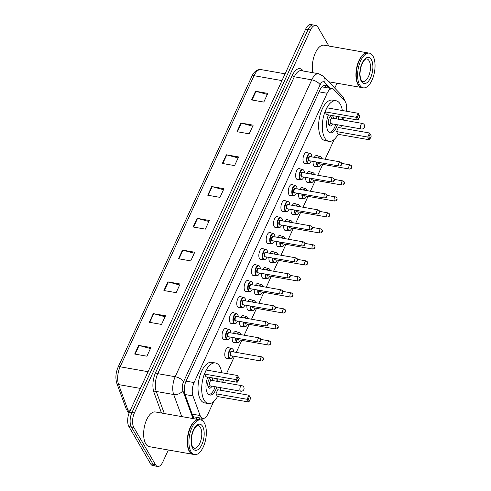 <?xml version="1.0" encoding="UTF-8"?>
<svg xmlns="http://www.w3.org/2000/svg" width="491" height="491" viewBox="0 0 491 491"><rect width="100%" height="100%" fill="white"/><g stroke="black" fill="none" stroke-linecap="round" stroke-linejoin="round"><path stroke-width="0.74" d="M224.823 339.336A5.634 2.651 -80 0 1 223.853 339.52A5.634 2.651 -80 0 1 222.705 338.594A5.634 2.651 -80 0 1 222.546 332.131A5.634 2.651 -80 0 1 225.799 328.424A5.634 2.651 -80 0 1 226.652 328.927M232.182 323.336A5.634 2.651 -80 0 1 231.212 323.52A5.634 2.651 -80 0 1 230.064 322.593A5.634 2.651 -80 0 1 229.905 316.13A5.634 2.651 -80 0 1 233.157 312.423A5.634 2.651 -80 0 1 234.011 312.927M239.54 307.335A5.634 2.651 -80 0 1 238.571 307.526A5.634 2.651 -80 0 1 237.417 306.593A5.634 2.651 -80 0 1 237.263 300.13A5.634 2.651 -80 0 1 240.516 296.423A5.634 2.651 -80 0 1 241.369 296.932M246.899 291.335A5.634 2.651 -80 0 1 245.93 291.525A5.634 2.651 -80 0 1 244.776 290.592A5.634 2.651 -80 0 1 244.622 284.129A5.634 2.651 -80 0 1 247.875 280.422A5.634 2.651 -80 0 1 248.728 280.932M254.258 275.341A5.634 2.651 -80 0 1 253.288 275.525A5.634 2.651 -80 0 1 252.135 274.598A5.634 2.651 -80 0 1 251.981 268.135A5.634 2.651 -80 0 1 255.234 264.428A5.634 2.651 -80 0 1 256.087 264.931M261.617 259.34A5.634 2.651 -80 0 1 260.647 259.524A5.634 2.651 -80 0 1 259.494 258.597A5.634 2.651 -80 0 1 259.34 252.135A5.634 2.651 -80 0 1 262.593 248.428A5.634 2.651 -80 0 1 263.446 248.931M268.976 243.34A5.634 2.651 -80 0 1 268.006 243.53A5.634 2.651 -80 0 1 266.852 242.597A5.634 2.651 -80 0 1 266.699 236.134A5.634 2.651 -80 0 1 269.952 232.427A5.634 2.651 -80 0 1 270.805 232.937M276.335 227.339A5.634 2.651 -80 0 1 275.365 227.529A5.634 2.651 -80 0 1 274.211 226.596A5.634 2.651 -80 0 1 274.052 220.134A5.634 2.651 -80 0 1 277.311 216.427A5.634 2.651 -80 0 1 278.164 216.936M283.694 211.345A5.634 2.651 -80 0 1 282.724 211.529A5.634 2.651 -80 0 1 281.57 210.602A5.634 2.651 -80 0 1 281.411 204.139A5.634 2.651 -80 0 1 284.67 200.432A5.634 2.651 -80 0 1 285.523 200.936M291.053 195.344A5.634 2.651 -80 0 1 290.083 195.528A5.634 2.651 -80 0 1 288.929 194.602A5.634 2.651 -80 0 1 288.769 188.139A5.634 2.651 -80 0 1 292.028 184.432A5.634 2.651 -80 0 1 292.882 184.935M298.411 179.344A5.634 2.651 -80 0 1 297.442 179.534A5.634 2.651 -80 0 1 296.288 178.601A5.634 2.651 -80 0 1 296.128 172.138A5.634 2.651 -80 0 1 299.387 168.431A5.634 2.651 -80 0 1 300.24 168.941M305.77 163.343A5.634 2.651 -80 0 1 304.801 163.534A5.634 2.651 -80 0 1 303.647 162.601A5.634 2.651 -80 0 1 303.487 156.138A5.634 2.651 -80 0 1 306.746 152.431A5.634 2.651 -80 0 1 307.593 152.94M249.637 310.367A5.634 2.651 -80 0 1 248.667 310.558A5.634 2.651 -80 0 1 247.513 309.625A5.634 2.651 -80 0 1 246.905 305.408M248.121 301.333A5.634 2.651 -80 0 1 250.613 299.455A5.634 2.651 -80 0 1 251.46 299.964M256.996 294.373A5.634 2.651 -80 0 1 256.026 294.557A5.634 2.651 -80 0 1 254.872 293.63A5.634 2.651 -80 0 1 254.264 289.414M255.48 285.332A5.634 2.651 -80 0 1 257.971 283.46A5.634 2.651 -80 0 1 258.818 283.964M264.354 278.372A5.634 2.651 -80 0 1 263.385 278.557A5.634 2.651 -80 0 1 262.231 277.63A5.634 2.651 -80 0 1 261.623 273.413M262.838 269.332A5.634 2.651 -80 0 1 265.33 267.46A5.634 2.651 -80 0 1 266.177 267.963M271.713 262.372A5.634 2.651 -80 0 1 270.744 262.562A5.634 2.651 -80 0 1 269.59 261.629A5.634 2.651 -80 0 1 268.982 257.413M270.197 253.338A5.634 2.651 -80 0 1 272.689 251.46A5.634 2.651 -80 0 1 273.536 251.969M242.278 326.368A5.634 2.651 -80 0 1 241.308 326.558A5.634 2.651 -80 0 1 240.154 325.625A5.634 2.651 -80 0 1 239.547 321.409M240.762 317.333A5.634 2.651 -80 0 1 243.254 315.455A5.634 2.651 -80 0 1 244.101 315.965M227.56 358.369A5.634 2.651 -80 0 1 226.59 358.553A5.634 2.651 -80 0 1 225.437 357.626A5.634 2.651 -80 0 1 225.277 351.163A5.634 2.651 -80 0 1 228.536 347.456A5.634 2.651 -80 0 1 229.383 347.959M234.919 342.368A5.634 2.651 -80 0 1 233.949 342.552A5.634 2.651 -80 0 1 232.795 341.626A5.634 2.651 -80 0 1 232.188 337.409M233.403 333.328A5.634 2.651 -80 0 1 235.895 331.456A5.634 2.651 -80 0 1 236.742 331.959M279.072 246.372A5.634 2.651 -80 0 1 278.102 246.562A5.634 2.651 -80 0 1 276.949 245.629A5.634 2.651 -80 0 1 276.341 241.412M277.556 237.337A5.634 2.651 -80 0 1 280.048 235.459A5.634 2.651 -80 0 1 280.895 235.968M286.431 230.377A5.634 2.651 -80 0 1 285.461 230.561A5.634 2.651 -80 0 1 284.307 229.635A5.634 2.651 -80 0 1 283.7 225.418M284.915 221.337A5.634 2.651 -80 0 1 287.407 219.465A5.634 2.651 -80 0 1 288.254 219.968M293.79 214.377A5.634 2.651 -80 0 1 292.814 214.561A5.634 2.651 -80 0 1 291.666 213.634A5.634 2.651 -80 0 1 291.059 209.418M292.274 205.336A5.634 2.651 -80 0 1 294.766 203.464A5.634 2.651 -80 0 1 295.613 203.968M301.149 198.376A5.634 2.651 -80 0 1 300.173 198.567A5.634 2.651 -80 0 1 299.025 197.634A5.634 2.651 -80 0 1 298.418 193.417M299.633 189.342A5.634 2.651 -80 0 1 302.125 187.464A5.634 2.651 -80 0 1 302.972 187.973M308.508 182.376A5.634 2.651 -80 0 1 307.532 182.566A5.634 2.651 -80 0 1 306.384 181.633A5.634 2.651 -80 0 1 305.776 177.417M306.985 173.341A5.634 2.651 -80 0 1 309.483 171.463A5.634 2.651 -80 0 1 310.33 171.973M315.866 166.375A5.634 2.651 -80 0 1 314.891 166.566A5.634 2.651 -80 0 1 313.743 165.639A5.634 2.651 -80 0 1 313.135 161.416M314.344 157.341A5.634 2.651 -80 0 1 316.842 155.469A5.634 2.651 -80 0 1 317.689 155.972M346.376 111.218A10.563 4.978 100 0 0 344.774 101.017L333.868 89.552A10.563 4.978 100 0 0 332.358 88.687A10.563 4.978 100 0 0 327.147 93.265L194.086 382.563A10.563 4.978 100 0 0 192.957 395.912L200.119 415.527A10.563 4.978 100 0 0 200.647 416.669A10.563 4.978 100 0 0 202.808 418.412A10.563 4.978 100 0 0 208.018 413.833L213.628 401.638M193.104 416.687L193.675 416.804A10.563 7.224 159.9 0 1 193.301 417.227M332.358 88.687L322.618 86.981L321.611 87.171A10.563 8.801 136.4 0 0 321.611 87.159M222.533 382.274L223.638 379.874M226.535 373.571L234.453 356.356M236.281 352.391L241.811 340.361M244.174 335.224L249.17 324.361M251.533 319.224L256.529 308.36M258.892 303.223L263.888 292.36M266.251 287.223L271.247 276.365M273.61 271.222L278.606 260.365M280.969 255.228L285.965 244.365M288.327 239.227L293.323 228.364M295.686 223.227L300.682 212.37M303.045 207.227L308.041 196.369M310.404 191.232L315.4 180.369M317.763 175.232L322.759 164.368M325.122 159.231L334.236 139.419M343.141 120.056L344.246 117.656M328.792 88.061L326.816 85.986A10.563 4.978 100 0 0 325.306 85.127A10.563 4.978 100 0 0 320.095 89.706L186.089 381.047A10.563 4.978 100 0 0 184.966 394.396L193.38 417.442A10.563 4.978 100 0 0 193.908 418.584A10.563 4.978 100 0 0 194.006 418.743M198.542 419.541A10.563 4.978 100 0 0 200.04 417.927M197.591 417.497A10.563 4.978 -80 0 1 196.093 419.111M168.327 449.989L162.859 461.871A10.563 4.978 -80 0 1 157.648 466.45A10.563 4.978 -80 0 1 155.487 464.707L133.81 427.416A10.563 4.978 -80 0 1 134.405 412.925L310.533 29.988A10.563 4.978 -80 0 1 315.75 25.409A10.563 4.978 -80 0 1 317.91 27.152L328.896 46.05M337.016 83.224L334.764 88.128M157.648 466.45L152.75 465.591A10.563 4.978 -80 0 1 150.59 463.848L128.912 426.556L131.361 426.986A10.563 4.978 -80 0 1 131.956 412.495L308.09 29.558A10.563 4.978 -80 0 1 313.301 24.98A10.563 4.978 -80 0 0 308.09 29.558L131.956 412.495A10.563 4.978 -80 0 0 131.361 426.986L153.039 464.277L131.361 426.986L133.81 427.416M155.199 466.02A10.563 4.978 -80 0 1 153.039 464.277A10.563 4.978 -80 0 0 155.199 466.02M324.023 85.238A10.563 4.978 -80 0 1 324.373 85.557L326.343 87.631M128.912 426.556A10.563 4.978 -80 0 1 129.507 412.066L305.641 29.129A10.563 4.978 -80 0 1 310.852 24.55L315.75 25.409M226.333 154.788L238.571 156.936L234.581 165.602L222.343 163.454L226.333 154.788A2.817 1.215 -155.3 0 1 226.768 154.886L222.791 163.534M240.94 123.026L253.178 125.168L249.195 133.834L236.957 131.686L240.94 123.026A2.817 1.215 -155.3 0 1 241.382 123.124L237.405 131.766M255.553 91.258L267.791 93.407L263.808 102.067L251.57 99.919L255.553 91.258A2.817 1.215 -155.3 0 1 255.989 91.357L252.018 99.998M182.499 250.091L194.737 252.239L190.754 260.905L178.509 258.757L182.499 250.091A2.817 1.215 -155.3 0 1 182.934 250.189L178.957 258.831M167.885 281.859L180.123 284.007L176.14 292.667L163.902 290.525L167.885 281.859A2.817 1.215 -155.3 0 1 168.327 281.957L164.35 290.598M153.272 313.626L165.516 315.774L161.527 324.434L149.289 322.286L153.272 313.626A2.817 1.215 -155.3 0 1 153.714 313.724L149.737 322.366M138.665 345.394L150.903 347.542L146.919 356.202L134.681 354.054L138.665 345.394A2.817 1.215 -155.3 0 1 139.1 345.492L135.129 354.134M211.719 186.555L223.957 188.704L219.974 197.37L207.736 195.222L211.719 186.555A2.817 1.215 -155.3 0 1 212.161 186.654L208.184 195.301M197.106 218.323L209.344 220.471L205.361 229.137L193.123 226.989L197.106 218.323A2.817 1.215 -155.3 0 1 197.548 218.421L193.571 227.069M208.884 221.484L197.548 218.421M223.491 189.716L212.161 186.654M150.436 348.549L139.1 345.492M165.05 316.781L153.714 313.724M179.663 285.013L168.327 281.957M194.27 253.246L182.934 250.189M267.325 94.413L255.989 91.357M252.718 126.181L241.382 123.124M238.104 157.949L226.768 154.886M193.061 454.328A17.608 8.292 -80 0 1 192.908 454.304A17.608 8.292 -80 0 1 189.311 451.401A17.608 8.292 -80 0 1 188.814 431.202A17.608 8.292 -80 0 1 198.996 419.621A17.608 8.292 -80 0 1 199.15 419.652M192.908 454.304L149.307 446.657A17.608 8.292 -80 0 1 145.71 443.754A17.608 8.292 -80 0 1 145.213 423.555A17.608 8.292 -80 0 1 155.395 411.967L198.996 419.621M194.589 454.598L193.215 454.359A17.608 8.292 -80 0 1 189.618 451.456A17.608 8.292 -80 0 1 189.323 450.916A17.608 8.292 -80 0 1 194.467 421.585A17.608 8.292 -80 0 1 199.303 419.67L200.678 419.915A17.608 8.292 -80 0 1 204.274 422.819A17.608 8.292 -80 0 1 204.772 443.017A17.608 8.292 -80 0 1 194.589 454.598A17.608 8.292 -80 0 1 190.993 451.695A17.608 8.292 -80 0 1 190.496 431.497A17.608 8.292 -80 0 1 200.678 419.915M189.28 450.83A17.43 8.212 -80 0 1 189.238 450.75A17.43 8.212 -80 0 1 194.332 421.714A17.43 8.212 -80 0 1 194.399 421.652M217.538 396.525A20.604 9.703 -80 0 1 208.325 403.559A20.604 9.703 -80 0 1 204.115 400.165A20.604 9.703 -80 0 1 203.538 376.529A20.604 9.703 -80 0 1 215.445 362.978A20.604 9.703 -80 0 1 219.655 366.372A20.604 9.703 -80 0 1 221.717 372.724M222.042 379.592A20.604 9.703 -80 0 1 221.84 382.151M220.864 387.706A20.604 9.703 -80 0 1 220.183 390.179M208.325 403.559L204.655 402.915A20.604 9.703 -80 0 1 200.445 399.521A20.604 9.703 -80 0 1 199.862 375.885A20.604 9.703 -80 0 1 211.774 362.333L215.445 362.978M216.801 386.988A11.974 5.64 -80 0 1 209.817 395.059A11.974 5.64 -80 0 1 207.368 393.088A11.974 5.64 -80 0 1 207.853 377.106M215.905 393.794L217.482 396.519L248.691 401.994L247.114 399.275L215.905 393.794L217.765 389.756L248.968 395.23L250.674 398.244L249.545 396.305L248.213 399.189L249.342 401.135L250.674 398.244M217.777 378.849A11.974 5.64 -80 0 1 217.771 381.439M204.428 374.062L206.011 376.781L237.221 382.256L235.637 379.537L204.428 374.062L206.288 370.018L237.497 375.498L239.197 378.512L238.067 376.566L236.742 379.457L237.871 381.397L239.197 378.512M248.213 399.189L247.114 399.275L248.968 395.23L249.545 396.305M236.742 379.457L235.637 379.537L237.497 375.498L238.067 376.566M237.221 382.256L237.871 381.397M248.691 401.994L249.342 401.135M216.065 378.549A11.618 5.475 -80 0 1 216.077 381.145M215.101 386.693A11.618 5.475 -80 0 1 208.528 394.469M212.916 380.586A5.284 2.486 100 0 0 212.351 378.665A5.284 2.486 100 0 0 211.271 377.794A5.284 2.486 100 0 0 208.215 381.274A5.284 2.486 100 0 0 208.362 387.331A5.284 2.486 100 0 0 209.442 388.203A5.284 2.486 100 0 0 211.94 386.141M241.744 385.65L211.455 380.335A2.817 1.326 100 0 0 209.829 382.188A2.817 1.326 100 0 0 209.909 385.417A2.817 1.326 100 0 0 210.479 385.883L240.774 391.198A2.817 2.817 0 0 0 243.818 389.596A2.817 2.817 0 0 0 241.744 385.65A2.817 1.326 100 0 0 240.357 386.865A2.817 1.326 100 0 0 240.197 390.732A2.817 1.326 100 0 0 240.774 391.198M361.757 87.564A17.608 8.292 -80 0 1 361.603 87.539A17.608 8.292 -80 0 1 358.007 84.636A17.608 8.292 -80 0 1 357.509 64.438A17.608 8.292 -80 0 1 367.685 52.856A17.608 8.292 -80 0 1 367.839 52.887M363.285 87.834L361.91 87.594A17.608 8.292 -80 0 1 358.307 84.691A17.608 8.292 -80 0 1 358.019 84.151A17.608 8.292 -80 0 1 363.162 54.82A17.608 8.292 -80 0 1 367.992 52.911L369.373 53.151A17.608 8.292 -80 0 1 372.97 56.054A17.608 8.292 -80 0 1 373.467 76.252A17.608 8.292 -80 0 1 363.285 87.834A17.608 8.292 -80 0 1 359.688 84.931A17.608 8.292 -80 0 1 359.191 64.732A17.608 8.292 -80 0 1 369.373 53.151M357.976 84.065A17.43 8.212 -80 0 1 357.933 83.986A17.43 8.212 -80 0 1 363.027 54.949A17.43 8.212 -80 0 1 363.095 54.888M312.853 72.705A17.608 8.292 -80 0 1 314.903 53.979A17.608 8.292 -80 0 1 324.085 45.203L367.685 52.856M338.146 134.307A20.604 9.703 -80 0 1 328.933 141.334A20.604 9.703 -80 0 1 324.723 137.94A20.604 9.703 -80 0 1 324.146 114.311A20.604 9.703 -80 0 1 336.053 100.753A20.604 9.703 -80 0 1 340.263 104.153A20.604 9.703 -80 0 1 342.325 110.506M342.65 117.374A20.604 9.703 -80 0 1 342.448 119.933M341.478 125.481A20.604 9.703 -80 0 1 340.791 127.955M328.933 141.334L325.263 140.69A20.604 9.703 -80 0 1 321.053 137.296A20.604 9.703 -80 0 1 320.47 113.666A20.604 9.703 -80 0 1 332.382 100.109L336.053 100.753M337.409 124.769A11.974 5.64 -80 0 1 330.425 132.84A11.974 5.64 -80 0 1 327.976 130.864A11.974 5.64 -80 0 1 328.461 114.882M336.513 131.576L338.09 134.295L369.3 139.769L367.722 137.05L336.513 131.576L338.373 127.531L369.582 133.006L371.282 136.025L370.153 134.08L368.821 136.971L369.95 138.91L371.282 136.025M338.385 116.625A11.974 5.64 -80 0 1 338.379 119.221M325.036 111.844L326.619 114.563L357.829 120.037L356.245 117.318L325.036 111.844L326.896 107.799L358.105 113.274L359.811 116.287L358.682 114.348L357.35 117.232L358.479 119.178L359.811 116.287M368.821 136.971L367.722 137.05L369.582 133.006L370.153 134.08M357.35 117.232L356.245 117.318L358.105 113.274L358.682 114.348M357.829 120.037L358.479 119.178M369.3 139.769L369.95 138.91M336.673 116.324A11.618 5.475 -80 0 1 336.685 118.92M335.709 124.469A11.618 5.475 -80 0 1 329.136 132.251M333.524 118.368A5.284 2.486 100 0 0 332.959 116.447A5.284 2.486 100 0 0 331.879 115.575A5.284 2.486 100 0 0 328.823 119.049A5.284 2.486 100 0 0 328.97 125.107A5.284 2.486 100 0 0 330.05 125.978A5.284 2.486 100 0 0 332.548 123.916M362.352 123.425L332.063 118.11A2.817 1.326 100 0 0 330.437 119.964A2.817 1.326 100 0 0 330.517 123.198A2.817 1.326 100 0 0 331.087 123.658L361.382 128.973A2.817 2.817 0 0 0 364.426 127.378A2.817 2.817 0 0 0 362.352 123.425A2.817 1.326 100 0 0 360.965 124.646A2.817 1.326 100 0 0 360.805 128.513A2.817 1.326 100 0 0 361.382 128.973M192.171 414.128L200.119 415.527M185.009 394.518L192.957 395.912M186.04 381.151L194.086 382.563M319.107 91.854L327.147 93.265M344.872 101.121L343.553 97.783L342.135 95.88A7.046 5.867 136.4 0 1 343.54 99.716M161.49 413.041L153.971 392.444A15.847 7.463 -80 0 1 155.659 372.423L292.213 75.534A15.847 7.463 -80 0 1 302.303 69.961L303.321 71.035M134.405 412.925L129.507 412.066M155.487 464.707L150.59 463.848M310.533 29.988L305.641 29.129M181.756 416.595L173.697 394.518L156.255 391.462L164.313 413.532M330.333 88.331L324.612 82.316A7.046 3.32 100 0 0 320.126 84.796L183.573 381.685A7.046 3.32 100 0 0 182.824 390.578A7.046 4.812 159.9 0 1 173.697 394.518A14.086 6.635 -80 0 1 175.195 376.726L157.758 373.663A14.086 6.635 100 0 0 156.255 391.462A1.761 1.203 -20.1 0 0 153.971 392.444M183.573 381.685A7.046 3.032 -155.3 0 0 175.195 376.726L311.748 79.837L294.312 76.774L157.758 373.663A1.761 0.755 24.7 0 1 155.659 372.423M320.126 84.796A7.046 3.032 -155.3 0 0 311.748 79.837A14.086 6.635 -80 0 1 318.702 73.73L301.259 70.673A14.086 6.635 100 0 0 294.312 76.774A1.761 0.755 24.7 0 1 292.213 75.534M182.824 390.578L193.043 418.577M201.482 420.143L202.317 418.326M302.303 69.961A1.761 1.467 -43.6 0 0 302.235 70.845M342.135 95.88L323.594 76.387A7.046 5.867 136.4 0 1 324.612 82.316M324.373 85.557L326.816 85.986M148.073 371.699L120.123 366.795A3.523 1.516 -155.3 0 0 118.055 367.268L251.944 76.166A3.523 1.516 24.7 0 1 254.013 75.694L120.123 366.795A14.086 6.635 100 0 0 118.619 384.594L127.856 409.893A14.086 6.635 100 0 0 128.562 411.415A14.086 6.635 100 0 0 129.323 412.477M129.176 412.833L127.592 411.384L126.052 408.592A3.523 2.406 159.9 0 0 127.856 409.893L130.311 410.323M251.944 76.166C254.16 71.422 257.167 69.231 260.966 69.587A14.086 6.635 100 0 0 254.013 75.694L281.969 80.598M140.389 388.412L118.619 384.594A3.523 2.406 159.9 0 1 116.821 383.293C115.275 378.217 115.686 372.872 118.055 367.268M200.438 427.575A11.483 5.407 -80 0 1 200.758 440.746A11.483 5.407 -80 0 1 194.123 448.295L192.632 446.963C190.901 443.576 190.895 438.764 192.625 432.528C195.694 425.096 197.517 425.685 198.088 425.679A11.483 5.407 -80 0 1 200.438 427.575M202.63 426.397A13.245 6.236 -80 0 1 201.881 444.564A13.245 6.236 -80 0 1 192.638 448.117A13.245 6.236 -80 0 1 193.386 429.95A13.245 6.236 -80 0 1 202.63 426.397M369.128 60.81A11.483 5.407 -80 0 1 369.453 73.981A11.483 5.407 -80 0 1 362.812 81.537L361.327 80.199C359.59 76.817 359.59 71.999 361.321 65.763C364.39 58.331 366.212 58.92 366.783 58.914A11.483 5.407 -80 0 1 369.128 60.81M371.325 59.632A13.245 6.236 -80 0 1 370.576 77.799A13.245 6.236 -80 0 1 361.333 81.353A13.245 6.236 -80 0 1 362.082 63.192A13.245 6.236 -80 0 1 371.325 59.632M225.737 358.049L230.015 358.798A5.284 2.486 -80 0 1 228.935 357.927A5.284 2.486 -80 0 1 228.788 351.869A5.284 2.486 -80 0 1 231.838 348.389L233.09 349.377L233.716 351.937M233.667 351.93A4.928 2.32 100 0 0 233.096 349.604A4.928 2.32 100 0 0 229.653 350.93A4.928 2.32 100 0 0 229.377 357.693A4.928 2.32 100 0 0 232.937 356.092M231.457 355.834A2.467 1.16 -80 0 1 230.304 355.668A2.467 1.16 -80 0 1 230.445 352.286A2.467 1.16 -80 0 1 232.163 351.624A2.467 1.16 -80 0 1 232.188 351.673M261.887 356.883L231.905 351.624A2.111 0.994 100 0 0 230.684 353.011A2.111 0.994 100 0 0 230.745 355.435A2.111 0.994 100 0 0 231.175 355.785L261.157 361.045A2.111 0.994 -80 0 1 260.727 360.695A2.111 0.994 -80 0 1 260.666 358.27A2.111 0.994 -80 0 1 261.887 356.883L263.182 357.792C264.041 359.553 263.366 360.633 261.157 361.045M263.188 358.946L262.924 359.522L263.188 358.946M233.096 342.049L237.374 342.798A5.284 2.486 -80 0 1 236.294 341.926A5.284 2.486 -80 0 1 235.717 338.029M236.975 333.96A5.284 2.486 -80 0 1 239.197 332.395L240.449 333.377L240.921 334.647M240.848 334.635A4.928 2.32 100 0 0 240.455 333.604A4.928 2.32 100 0 0 237.497 334.052M236.189 338.109A4.928 2.32 100 0 0 236.736 341.693A4.928 2.32 100 0 0 240.295 340.091M238.816 339.833A2.467 1.16 -80 0 1 237.662 339.668A2.467 1.16 -80 0 1 237.374 338.317M237.853 338.403A2.111 0.994 100 0 0 238.104 339.434A2.111 0.994 100 0 0 238.534 339.784L268.516 345.044A2.111 0.994 -80 0 1 268.086 344.694A2.111 0.994 -80 0 1 268.025 342.27A2.111 0.994 -80 0 1 269.246 340.883L270.541 341.791C271.4 343.553 270.725 344.639 268.516 345.044M270.547 342.945L270.283 343.522L270.547 342.945M240.455 326.049L244.733 326.797A5.284 2.486 -80 0 1 243.653 325.926A5.284 2.486 -80 0 1 243.076 322.028M244.334 317.959A5.284 2.486 -80 0 1 246.556 316.394L247.808 317.376L248.28 318.653M248.207 318.641A4.928 2.32 100 0 0 247.814 317.609A4.928 2.32 100 0 0 244.856 318.051M243.548 322.114A4.928 2.32 100 0 0 244.095 325.693A4.928 2.32 100 0 0 247.654 324.091M246.175 323.833A2.467 1.16 -80 0 1 245.021 323.673A2.467 1.16 -80 0 1 244.733 322.317M245.212 322.403A2.111 0.994 100 0 0 245.463 323.434A2.111 0.994 100 0 0 245.893 323.784L275.874 329.044A2.111 0.994 -80 0 1 275.445 328.7A2.111 0.994 -80 0 1 275.383 326.276A2.111 0.994 -80 0 1 276.605 324.882L277.9 325.791C278.759 327.552 278.084 328.639 275.874 329.044M277.906 326.945L277.642 327.522L277.906 326.945M247.814 310.048L252.092 310.803A5.284 2.486 -80 0 1 251.011 309.931A5.284 2.486 -80 0 1 250.435 306.028M251.693 301.959A5.284 2.486 -80 0 1 253.915 300.394L255.167 301.376L255.633 302.652M255.565 302.64A4.928 2.32 100 0 0 255.167 301.609A4.928 2.32 100 0 0 252.214 302.051M250.907 306.114A4.928 2.32 100 0 0 251.453 309.692A4.928 2.32 100 0 0 255.013 308.096M253.534 307.832A2.467 1.16 -80 0 1 252.38 307.673A2.467 1.16 -80 0 1 252.092 306.323M252.57 306.402A2.111 0.994 100 0 0 252.822 307.44A2.111 0.994 100 0 0 253.252 307.783L283.233 313.049A2.111 0.994 -80 0 1 282.804 312.699A2.111 0.994 -80 0 1 282.742 310.275A2.111 0.994 -80 0 1 283.964 308.882L285.259 309.79C286.118 311.552 285.443 312.638 283.233 313.049M285.265 310.944L284.995 311.521L285.265 310.944M255.173 294.054L259.451 294.803A5.284 2.486 -80 0 1 258.37 293.931A5.284 2.486 -80 0 1 257.793 290.034M259.052 285.958A5.284 2.486 -80 0 1 261.273 284.393L262.525 285.375L262.992 286.652M262.924 286.64A4.928 2.32 100 0 0 262.525 285.609A4.928 2.32 100 0 0 259.573 286.05M258.266 290.113A4.928 2.32 100 0 0 258.806 293.698A4.928 2.32 100 0 0 262.372 292.096M260.893 291.838A2.467 1.16 -80 0 1 259.739 291.672A2.467 1.16 -80 0 1 259.451 290.322M259.929 290.408A2.111 0.994 100 0 0 260.175 291.439A2.111 0.994 100 0 0 260.611 291.789L290.592 297.049A2.111 0.994 -80 0 1 290.163 296.699A2.111 0.994 -80 0 1 290.101 294.275A2.111 0.994 -80 0 1 291.323 292.888L292.618 293.796C293.477 295.557 292.802 296.638 290.592 297.049M292.624 294.944L292.354 295.527L292.624 294.944M262.532 278.053L266.809 278.802A5.284 2.486 -80 0 1 265.729 277.931A5.284 2.486 -80 0 1 265.152 274.033M266.41 269.964A5.284 2.486 -80 0 1 268.632 268.399L269.884 269.381L270.351 270.651M270.283 270.639A4.928 2.32 100 0 0 269.884 269.608A4.928 2.32 100 0 0 266.932 270.056M265.625 274.113A4.928 2.32 100 0 0 266.165 277.697A4.928 2.32 100 0 0 269.731 276.095M268.252 275.838A2.467 1.16 -80 0 1 267.098 275.672A2.467 1.16 -80 0 1 266.809 274.322M267.288 274.408A2.111 0.994 100 0 0 267.534 275.439A2.111 0.994 100 0 0 267.969 275.789L297.951 281.048A2.111 0.994 -80 0 1 297.521 280.699A2.111 0.994 -80 0 1 297.46 278.274A2.111 0.994 -80 0 1 298.681 276.887L299.97 277.796C300.836 279.557 300.161 280.643 297.951 281.048M299.983 278.949L299.713 279.526L299.983 278.949M269.89 262.053L274.168 262.802A5.284 2.486 -80 0 1 273.088 261.93A5.284 2.486 -80 0 1 272.511 258.033M273.769 253.964A5.284 2.486 -80 0 1 275.991 252.399L277.243 253.381L277.71 254.657M277.642 254.645A4.928 2.32 100 0 0 277.243 253.614A4.928 2.32 100 0 0 274.291 254.056M272.984 258.113A4.928 2.32 100 0 0 273.524 261.697A4.928 2.32 100 0 0 277.09 260.095M275.611 259.837A2.467 1.16 -80 0 1 274.457 259.678A2.467 1.16 -80 0 1 274.168 258.321M274.647 258.407A2.111 0.994 100 0 0 274.892 259.438A2.111 0.994 100 0 0 275.328 259.788L305.31 265.048A2.111 0.994 -80 0 1 304.88 264.704A2.111 0.994 -80 0 1 304.819 262.28A2.111 0.994 -80 0 1 306.04 260.887L307.329 261.795C308.195 263.557 307.519 264.643 305.31 265.048M307.341 262.949L307.071 263.526L307.341 262.949M277.249 246.052L281.527 246.801A5.284 2.486 -80 0 1 280.447 245.936A5.284 2.486 -80 0 1 279.87 242.032M281.128 237.963A5.284 2.486 -80 0 1 283.35 236.398L284.602 237.38L285.068 238.657M285.001 238.644A4.928 2.32 100 0 0 284.602 237.613A4.928 2.32 100 0 0 281.65 238.055M280.343 242.118A4.928 2.32 100 0 0 280.883 245.696A4.928 2.32 100 0 0 284.449 244.101M282.969 243.837A2.467 1.16 -80 0 1 281.816 243.677A2.467 1.16 -80 0 1 281.527 242.327M282.006 242.407A2.111 0.994 100 0 0 282.251 243.444A2.111 0.994 100 0 0 282.687 243.788L312.669 249.054A2.111 0.994 -80 0 1 312.239 248.704A2.111 0.994 -80 0 1 312.178 246.279A2.111 0.994 -80 0 1 313.399 244.886L314.688 245.795C315.553 247.556 314.878 248.642 312.669 249.054M314.7 246.948L314.43 247.525L314.7 246.948M284.608 230.058L288.886 230.807A5.284 2.486 -80 0 1 287.806 229.935A5.284 2.486 -80 0 1 287.229 226.032M288.487 221.963A5.284 2.486 -80 0 1 290.709 220.398L291.961 221.38L292.427 222.656M292.36 222.644A4.928 2.32 100 0 0 291.961 221.613A4.928 2.32 100 0 0 289.009 222.055M287.701 226.118A4.928 2.32 100 0 0 288.242 229.702A4.928 2.32 100 0 0 291.807 228.1M290.328 227.842A2.467 1.16 -80 0 1 289.174 227.677A2.467 1.16 -80 0 1 288.886 226.326M289.365 226.412A2.111 0.994 100 0 0 289.61 227.443A2.111 0.994 100 0 0 290.046 227.793L320.028 233.053A2.111 0.994 -80 0 1 319.598 232.703A2.111 0.994 -80 0 1 319.537 230.279A2.111 0.994 -80 0 1 320.758 228.892L322.047 229.8C322.912 231.562 322.237 232.642 320.028 233.053M322.059 230.948L321.789 231.531L322.059 230.948M291.967 214.058L296.245 214.806A5.284 2.486 -80 0 1 295.165 213.935A5.284 2.486 -80 0 1 294.588 210.038M295.846 205.968A5.284 2.486 -80 0 1 298.068 204.403L299.32 205.385L299.786 206.656M299.719 206.643A4.928 2.32 100 0 0 299.32 205.612A4.928 2.32 100 0 0 296.368 206.06M295.06 210.117A4.928 2.32 100 0 0 295.6 213.702A4.928 2.32 100 0 0 299.166 212.1M297.687 211.842A2.467 1.16 -80 0 1 296.533 211.676A2.467 1.16 -80 0 1 296.245 210.326M296.724 210.412A2.111 0.994 100 0 0 296.969 211.443A2.111 0.994 100 0 0 297.405 211.793L327.387 217.053A2.111 0.994 -80 0 1 326.957 216.703A2.111 0.994 -80 0 1 326.896 214.279A2.111 0.994 -80 0 1 328.117 212.891L329.406 213.8C330.271 215.561 329.596 216.648 327.387 217.053M329.418 214.954L329.148 215.531L329.418 214.954M299.326 198.057L303.604 198.806A5.284 2.486 -80 0 1 302.524 197.934A5.284 2.486 -80 0 1 301.947 194.037M303.205 189.968A5.284 2.486 -80 0 1 305.427 188.403L306.679 189.385L307.145 190.661M307.078 190.649A4.928 2.32 100 0 0 306.679 189.618A4.928 2.32 100 0 0 303.726 190.06M302.419 194.117A4.928 2.32 100 0 0 302.959 197.701A4.928 2.32 100 0 0 306.525 196.099M305.046 195.841A2.467 1.16 -80 0 1 303.892 195.682A2.467 1.16 -80 0 1 303.598 194.326M304.082 194.411A2.111 0.994 100 0 0 304.328 195.443A2.111 0.994 100 0 0 304.764 195.792L334.745 201.052A2.111 0.994 -80 0 1 334.316 200.709A2.111 0.994 -80 0 1 334.254 198.284A2.111 0.994 -80 0 1 335.476 196.891L336.765 197.799C337.63 199.561 336.955 200.647 334.745 201.052M336.777 198.953L336.507 199.53L336.777 198.953M306.685 182.057L310.963 182.805A5.284 2.486 -80 0 1 309.882 181.94A5.284 2.486 -80 0 1 309.305 178.037M310.564 173.967A5.284 2.486 -80 0 1 312.785 172.402L314.037 173.384L314.504 174.661M314.436 174.649A4.928 2.32 100 0 0 314.037 173.618A4.928 2.32 100 0 0 311.085 174.06M309.778 178.123A4.928 2.32 100 0 0 310.318 181.701A4.928 2.32 100 0 0 313.884 180.105M312.405 179.841A2.467 1.16 -80 0 1 311.251 179.681A2.467 1.16 -80 0 1 310.956 178.325M311.441 178.411A2.111 0.994 100 0 0 311.687 179.448A2.111 0.994 100 0 0 312.123 179.792L342.104 185.058A2.111 0.994 -80 0 1 341.675 184.708A2.111 0.994 -80 0 1 341.613 182.284A2.111 0.994 -80 0 1 342.835 180.891L344.123 181.799C344.989 183.56 344.314 184.647 342.104 185.058M344.136 182.953L343.866 183.53L344.136 182.953M314.044 166.056L318.321 166.811A5.284 2.486 -80 0 1 317.241 165.94A5.284 2.486 -80 0 1 316.664 162.036M317.923 157.967A5.284 2.486 -80 0 1 320.144 156.402L321.396 157.384L321.863 158.661M321.795 158.648A4.928 2.32 100 0 0 321.396 157.617A4.928 2.32 100 0 0 318.444 158.059M317.137 162.122A4.928 2.32 100 0 0 317.677 165.7A4.928 2.32 100 0 0 321.237 164.104M319.764 163.847A2.467 1.16 -80 0 1 318.61 163.681A2.467 1.16 -80 0 1 318.315 162.331M318.8 162.417A2.111 0.994 100 0 0 319.046 163.448A2.111 0.994 100 0 0 319.481 163.798L349.463 169.057A2.111 0.994 -80 0 1 349.033 168.708A2.111 0.994 -80 0 1 348.972 166.283A2.111 0.994 -80 0 1 350.193 164.896L351.482 165.798C352.348 167.566 351.673 168.646 349.463 169.057M351.495 166.952L351.225 167.535L351.495 166.952M230.248 337.065L229.015 339.066L227.278 339.766A5.284 2.486 -80 0 1 226.204 338.894A5.284 2.486 -80 0 1 226.05 332.837A5.284 2.486 -80 0 1 229.107 329.357L224.829 328.608M230.93 332.898A4.928 2.32 100 0 0 230.359 330.572A4.928 2.32 100 0 0 226.916 331.898A4.928 2.32 100 0 0 226.639 338.661A4.928 2.32 100 0 0 230.199 337.059M228.726 336.801A2.467 1.16 -80 0 1 227.572 336.636A2.467 1.16 -80 0 1 227.707 333.254A2.467 1.16 -80 0 1 229.432 332.597A2.467 1.16 -80 0 1 229.457 332.64M229.168 332.591A2.111 0.994 100 0 0 227.947 333.978A2.111 0.994 100 0 0 228.008 336.403A2.111 0.994 100 0 0 228.438 336.752L258.426 342.012A2.111 0.994 -80 0 1 257.996 341.662A2.111 0.994 -80 0 1 257.935 339.238A2.111 0.994 -80 0 1 259.156 337.851L229.168 332.591M260.187 340.49L260.451 339.913L260.187 340.49M237.607 321.071L236.374 323.066L234.637 323.765A5.284 2.486 -80 0 1 233.563 322.894A5.284 2.486 -80 0 1 233.409 316.836A5.284 2.486 -80 0 1 236.466 313.362L232.188 312.607M238.288 316.898A4.928 2.32 100 0 0 237.718 314.571A4.928 2.32 100 0 0 234.275 315.897A4.928 2.32 100 0 0 233.998 322.661A4.928 2.32 100 0 0 237.558 321.059M236.079 320.801A2.467 1.16 -80 0 1 234.931 320.635A2.467 1.16 -80 0 1 235.066 317.26A2.467 1.16 -80 0 1 236.791 316.597A2.467 1.16 -80 0 1 236.809 316.64M236.527 316.591A2.111 0.994 100 0 0 235.306 317.978A2.111 0.994 100 0 0 235.367 320.402A2.111 0.994 100 0 0 235.797 320.752L265.784 326.012A2.111 0.994 -80 0 1 265.355 325.662A2.111 0.994 -80 0 1 265.293 323.244A2.111 0.994 -80 0 1 266.515 321.851L236.527 316.591M267.546 324.49L267.81 323.913L267.546 324.49M244.966 305.071L243.726 307.065L241.995 307.765A5.284 2.486 -80 0 1 240.921 306.893A5.284 2.486 -80 0 1 240.768 300.836A5.284 2.486 -80 0 1 243.824 297.362L239.547 296.613M245.647 300.897A4.928 2.32 100 0 0 245.077 298.577A4.928 2.32 100 0 0 241.633 299.897A4.928 2.32 100 0 0 241.357 306.66A4.928 2.32 100 0 0 244.917 305.064M243.438 304.801A2.467 1.16 -80 0 1 242.29 304.641A2.467 1.16 -80 0 1 242.425 301.259A2.467 1.16 -80 0 1 244.144 300.596A2.467 1.16 -80 0 1 244.168 300.639M243.886 300.59A2.111 0.994 100 0 0 242.664 301.983A2.111 0.994 100 0 0 242.726 304.402A2.111 0.994 100 0 0 243.155 304.751L273.143 310.011A2.111 0.994 -80 0 1 272.714 309.668A2.111 0.994 -80 0 1 272.652 307.243A2.111 0.994 -80 0 1 273.874 305.85L243.886 300.59M274.905 308.489L275.169 307.912L274.905 308.489M252.325 289.07L251.085 291.065L249.354 291.771A5.284 2.486 -80 0 1 248.274 290.899A5.284 2.486 -80 0 1 248.127 284.835A5.284 2.486 -80 0 1 251.183 281.361L246.905 280.613M253.006 284.903A4.928 2.32 100 0 0 252.435 282.577A4.928 2.32 100 0 0 248.992 283.902A4.928 2.32 100 0 0 248.716 290.66A4.928 2.32 100 0 0 252.276 289.064M250.797 288.806A2.467 1.16 -80 0 1 249.643 288.64A2.467 1.16 -80 0 1 249.784 285.259A2.467 1.16 -80 0 1 251.502 284.596A2.467 1.16 -80 0 1 251.527 284.639M251.245 284.59A2.111 0.994 100 0 0 250.023 285.983A2.111 0.994 100 0 0 250.085 288.407A2.111 0.994 100 0 0 250.514 288.751L280.502 294.017A2.111 0.994 -80 0 1 280.066 293.667A2.111 0.994 -80 0 1 280.011 291.243A2.111 0.994 -80 0 1 281.233 289.85L251.245 284.59M282.264 292.489L282.528 291.912L282.264 292.489M259.684 273.07L258.444 275.07L256.713 275.77A5.284 2.486 -80 0 1 255.633 274.899A5.284 2.486 -80 0 1 255.486 268.841A5.284 2.486 -80 0 1 258.542 265.361L254.264 264.612M260.365 268.902A4.928 2.32 100 0 0 259.794 266.576A4.928 2.32 100 0 0 256.351 267.902A4.928 2.32 100 0 0 256.075 274.665A4.928 2.32 100 0 0 259.635 273.064M258.156 272.806A2.467 1.16 -80 0 1 257.002 272.64A2.467 1.16 -80 0 1 257.143 269.258A2.467 1.16 -80 0 1 258.861 268.595A2.467 1.16 -80 0 1 258.886 268.645M258.604 268.595A2.111 0.994 100 0 0 257.382 269.982A2.111 0.994 100 0 0 257.444 272.407A2.111 0.994 100 0 0 257.873 272.757L287.861 278.016A2.111 0.994 -80 0 1 287.425 277.667A2.111 0.994 -80 0 1 287.37 275.242A2.111 0.994 -80 0 1 288.591 273.855L258.604 268.595M289.622 276.494L289.886 275.917L289.622 276.494M267.043 257.075L265.803 259.07L264.072 259.77A5.284 2.486 -80 0 1 262.992 258.898A5.284 2.486 -80 0 1 262.845 252.84A5.284 2.486 -80 0 1 265.901 249.367L261.623 248.612M267.724 252.902A4.928 2.32 100 0 0 267.153 250.576A4.928 2.32 100 0 0 263.71 251.901A4.928 2.32 100 0 0 263.434 258.665A4.928 2.32 100 0 0 266.994 257.063M265.514 256.805A2.467 1.16 -80 0 1 264.361 256.64A2.467 1.16 -80 0 1 264.502 253.264A2.467 1.16 -80 0 1 266.22 252.601A2.467 1.16 -80 0 1 266.245 252.644M265.962 252.595A2.111 0.994 100 0 0 264.741 253.982A2.111 0.994 100 0 0 264.802 256.406A2.111 0.994 100 0 0 265.232 256.756L295.22 262.016A2.111 0.994 -80 0 1 294.784 261.666A2.111 0.994 -80 0 1 294.729 259.242A2.111 0.994 -80 0 1 295.95 257.855L265.962 252.595M296.981 260.494L297.245 259.917L296.981 260.494M274.401 241.075L273.162 243.07L271.431 243.769A5.284 2.486 -80 0 1 270.351 242.898A5.284 2.486 -80 0 1 270.203 236.84A5.284 2.486 -80 0 1 273.26 233.366L268.982 232.617M275.083 236.901A4.928 2.32 100 0 0 274.512 234.581A4.928 2.32 100 0 0 271.069 235.901A4.928 2.32 100 0 0 270.793 242.664A4.928 2.32 100 0 0 274.352 241.063M272.873 240.805A2.467 1.16 -80 0 1 271.719 240.645A2.467 1.16 -80 0 1 271.861 237.263A2.467 1.16 -80 0 1 273.579 236.601A2.467 1.16 -80 0 1 273.604 236.644M273.321 236.594A2.111 0.994 100 0 0 272.1 237.982A2.111 0.994 100 0 0 272.161 240.406A2.111 0.994 100 0 0 272.591 240.756L302.579 246.016A2.111 0.994 -80 0 1 302.143 245.672A2.111 0.994 -80 0 1 302.088 243.248A2.111 0.994 -80 0 1 303.309 241.854L273.321 236.594M304.34 244.493L304.604 243.917L304.34 244.493M281.76 225.074L280.521 227.069L278.79 227.775A5.284 2.486 -80 0 1 277.71 226.903A5.284 2.486 -80 0 1 277.562 220.84A5.284 2.486 -80 0 1 280.619 217.366L276.341 216.617M282.442 220.907A4.928 2.32 100 0 0 281.871 218.581A4.928 2.32 100 0 0 278.428 219.9A4.928 2.32 100 0 0 278.151 226.664A4.928 2.32 100 0 0 281.711 225.068M280.232 224.804A2.467 1.16 -80 0 1 279.078 224.645A2.467 1.16 -80 0 1 279.219 221.263A2.467 1.16 -80 0 1 280.938 220.6A2.467 1.16 -80 0 1 280.962 220.643M280.68 220.594A2.111 0.994 100 0 0 279.459 221.987A2.111 0.994 100 0 0 279.52 224.412A2.111 0.994 100 0 0 279.95 224.755L309.938 230.021A2.111 0.994 -80 0 1 309.502 229.671A2.111 0.994 -80 0 1 309.447 227.247A2.111 0.994 -80 0 1 310.668 225.854L280.68 220.594M311.699 228.493L311.963 227.916L311.699 228.493M289.119 209.074L287.879 211.075L286.149 211.774A5.284 2.486 -80 0 1 285.068 210.903A5.284 2.486 -80 0 1 284.921 204.845A5.284 2.486 -80 0 1 287.978 201.365L283.7 200.616M289.8 204.907A4.928 2.32 100 0 0 289.23 202.58A4.928 2.32 100 0 0 285.787 203.906A4.928 2.32 100 0 0 285.51 210.67A4.928 2.32 100 0 0 289.07 209.068M287.591 208.81A2.467 1.16 -80 0 1 286.437 208.644A2.467 1.16 -80 0 1 286.578 205.263A2.467 1.16 -80 0 1 288.297 204.6A2.467 1.16 -80 0 1 288.321 204.649M288.039 204.594A2.111 0.994 100 0 0 286.818 205.987A2.111 0.994 100 0 0 286.879 208.411A2.111 0.994 100 0 0 287.309 208.761L317.296 214.021A2.111 0.994 -80 0 1 316.861 213.671A2.111 0.994 -80 0 1 316.805 211.247A2.111 0.994 -80 0 1 318.027 209.86L288.039 204.594M319.058 212.499L319.322 211.916L319.058 212.499M296.478 193.08L295.238 195.074L293.508 195.774A5.284 2.486 -80 0 1 292.427 194.902A5.284 2.486 -80 0 1 292.28 188.845A5.284 2.486 -80 0 1 295.337 185.371L291.059 184.616M297.159 188.906A4.928 2.32 100 0 0 296.589 186.58A4.928 2.32 100 0 0 293.145 187.906A4.928 2.32 100 0 0 292.869 194.669A4.928 2.32 100 0 0 296.429 193.067M294.95 192.81A2.467 1.16 -80 0 1 293.796 192.644A2.467 1.16 -80 0 1 293.937 189.268A2.467 1.16 -80 0 1 295.656 188.605A2.467 1.16 -80 0 1 295.68 188.648M295.398 188.599A2.111 0.994 100 0 0 294.177 189.986A2.111 0.994 100 0 0 294.238 192.411A2.111 0.994 100 0 0 294.668 192.76L324.655 198.02A2.111 0.994 -80 0 1 324.22 197.67A2.111 0.994 -80 0 1 324.164 195.246A2.111 0.994 -80 0 1 325.386 193.859L295.398 188.599M326.417 196.498L326.681 195.921L326.417 196.498M303.837 177.079L302.597 179.074L300.866 179.774A5.284 2.486 -80 0 1 299.786 178.902A5.284 2.486 -80 0 1 299.639 172.844A5.284 2.486 -80 0 1 302.695 169.37L298.418 168.622M304.518 172.906A4.928 2.32 100 0 0 303.947 170.586A4.928 2.32 100 0 0 300.504 171.905A4.928 2.32 100 0 0 300.228 178.669A4.928 2.32 100 0 0 303.788 177.067M302.309 176.809A2.467 1.16 -80 0 1 301.155 176.65A2.467 1.16 -80 0 1 301.296 173.268A2.467 1.16 -80 0 1 303.015 172.605A2.467 1.16 -80 0 1 303.039 172.648M302.757 172.599A2.111 0.994 100 0 0 301.535 173.986A2.111 0.994 100 0 0 301.597 176.41A2.111 0.994 100 0 0 302.026 176.76L332.014 182.02A2.111 0.994 -80 0 1 331.578 181.676A2.111 0.994 -80 0 1 331.523 179.252A2.111 0.994 -80 0 1 332.745 177.859L302.757 172.599M333.776 180.498L334.04 179.921L333.776 180.498M311.196 161.079L309.956 163.073L308.225 163.773A5.284 2.486 -80 0 1 307.145 162.908A5.284 2.486 -80 0 1 306.998 156.844A5.284 2.486 -80 0 1 310.054 153.37L305.776 152.621M311.877 156.911A4.928 2.32 100 0 0 311.306 154.585A4.928 2.32 100 0 0 307.863 155.905A4.928 2.32 100 0 0 307.587 162.668A4.928 2.32 100 0 0 311.147 161.073M309.668 160.809A2.467 1.16 -80 0 1 308.514 160.649A2.467 1.16 -80 0 1 308.655 157.267A2.467 1.16 -80 0 1 310.373 156.604A2.467 1.16 -80 0 1 310.398 156.647M310.116 156.598A2.111 0.994 100 0 0 308.894 157.992A2.111 0.994 100 0 0 308.956 160.416A2.111 0.994 100 0 0 309.385 160.76L339.373 166.026A2.111 0.994 -80 0 1 338.937 165.676A2.111 0.994 -80 0 1 338.882 163.251A2.111 0.994 -80 0 1 340.103 161.858L310.116 156.598M341.135 164.497L341.398 163.92L341.135 164.497M193.485 416.773L202.808 418.412M323.594 76.387L318.702 73.73M202.39 420.646L203.403 418.436M126.052 408.592L116.821 383.293M260.966 69.587L285.087 73.822M210.657 385.914L208.135 386.859M211.633 380.365L209.583 378.616M361.603 87.539L328.712 81.77M331.265 123.689L328.743 124.634M332.241 118.141L330.191 116.398M231.838 348.389L227.566 347.64M230.015 358.798L231.746 358.099L232.986 356.098M269.246 340.883L260.678 339.379M239.197 332.395L234.925 331.64M237.374 342.798L239.105 342.098L240.345 340.103M276.605 324.882L268.037 323.379M246.556 316.394L242.284 315.645M244.733 326.797L246.464 326.098L247.703 324.103M283.964 308.882L275.396 307.384M253.915 300.394L249.643 299.645M252.092 310.803L253.822 310.097L255.062 308.103M291.323 292.888L282.755 291.384M261.273 284.393L257.002 283.645M259.451 294.803L261.181 294.103L262.421 292.102M298.681 276.887L290.113 275.383M268.632 268.399L264.361 267.644M266.809 278.802L268.54 278.102L269.78 276.108M306.04 260.887L297.472 259.383M275.991 252.399L271.719 251.65M274.168 262.802L275.899 262.102L277.139 260.107M313.399 244.886L304.831 243.383M283.35 236.398L279.078 235.649M281.527 246.801L283.258 246.101L284.498 244.107M320.758 228.892L312.19 227.388M290.709 220.398L286.437 219.649M288.886 230.807L290.617 230.107L291.857 228.106M328.117 212.891L319.549 211.388M298.068 204.403L293.796 203.648M296.245 214.806L297.976 214.107L299.215 212.112M335.476 196.891L326.908 195.387M305.427 188.403L301.155 187.654M303.604 198.806L305.334 198.106L306.574 196.112M342.835 180.891L334.267 179.387M312.785 172.402L308.514 171.654M310.963 182.805L312.693 182.106L313.933 180.111M350.193 164.896L341.626 163.393M320.144 156.402L315.873 155.653M318.321 166.811L320.052 166.111L321.286 164.111M230.979 332.904L230.359 330.345L229.107 329.357M258.426 342.012C260.635 341.601 261.304 340.521 260.445 338.759L259.156 337.851M227.278 339.766L223.006 339.017M238.338 316.91L237.718 314.344L236.466 313.362M265.784 326.012C267.994 325.607 268.663 324.52 267.804 322.759L266.515 321.851M234.637 323.765L230.365 323.017M245.696 300.909L245.077 298.344L243.824 297.362M273.143 310.011C275.353 309.606 276.022 308.52 275.163 306.758L273.874 305.85M241.995 307.765L237.724 307.016M253.055 284.909L252.435 282.343L251.183 281.361M280.502 294.017C282.712 293.606 283.381 292.519 282.521 290.758L281.233 289.85M249.354 291.771L245.083 291.016M260.414 268.908L259.794 266.349L258.542 265.361M287.861 278.016C290.071 277.605 290.74 276.525 289.88 274.764L288.591 273.855M256.713 275.77L252.442 275.021M267.773 252.908L267.153 250.349L265.901 249.367M295.22 262.016C297.429 261.611 298.098 260.525 297.239 258.763L295.95 257.855M264.072 259.77L259.8 259.021M275.132 236.914L274.512 234.348L273.26 233.366M302.579 246.016C304.788 245.61 305.457 244.524 304.598 242.763L303.309 241.854M271.431 243.769L267.159 243.02M282.491 220.913L281.871 218.348L280.619 217.366M309.938 230.021C312.147 229.61 312.816 228.524 311.957 226.762L310.668 225.854M278.79 227.775L274.518 227.02M289.85 204.913L289.23 202.347L287.978 201.365M317.296 214.021C319.506 213.61 320.175 212.529 319.316 210.768L318.027 209.86M286.149 211.774L281.877 211.026M297.208 188.912L296.589 186.353L295.337 185.371M324.655 198.02C326.865 197.615 327.534 196.529 326.675 194.767L325.386 193.859M293.508 195.774L289.236 195.025M304.567 172.918L303.947 170.352L302.695 169.37M332.014 182.02C334.224 181.615 334.893 180.528 334.033 178.767L332.745 177.859M300.866 179.774L296.595 179.025M311.926 156.917L311.306 154.352L310.054 153.37M339.373 166.026C341.576 165.614 342.252 164.528 341.392 162.767L340.103 161.858M308.225 163.773L303.954 163.024"/></g></svg>

